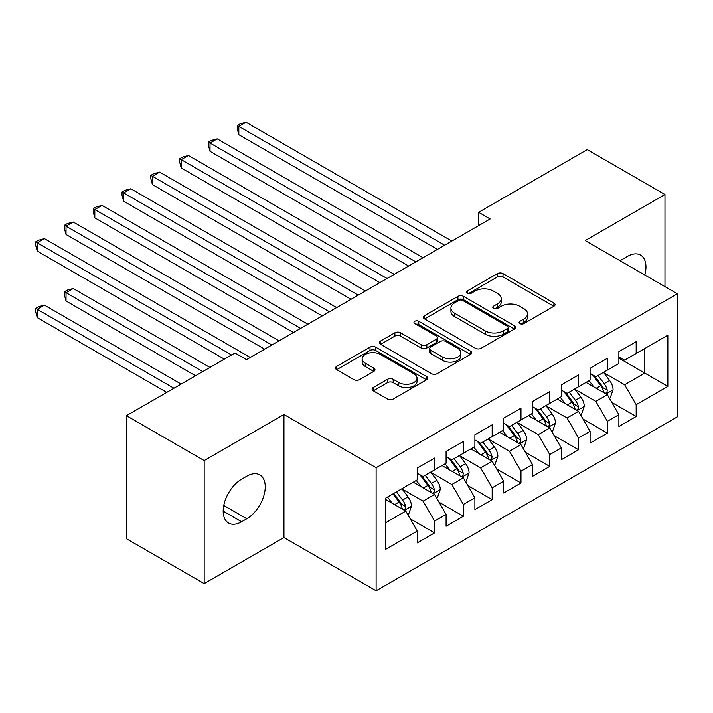 <?xml version="1.0" encoding="UTF-8"?>
<svg xmlns="http://www.w3.org/2000/svg" width="713" height="713" viewBox="0 0 713 713"><rect width="100%" height="100%" fill="white"/><g stroke="black" fill="none" stroke-linecap="round" stroke-linejoin="round"><path stroke-width="1.07" d="M519.902 323.604A2.799 1.613 0 0 0 523.859 323.604L553.894 306.26A4.002 2.308 0 0 0 555.062 304.629A4.002 2.308 0 0 0 553.894 302.998L503.013 273.623A4.002 2.308 0 0 0 497.353 273.623L467.318 290.957A2.799 1.613 0 0 0 466.498 292.098A2.799 1.613 0 0 0 467.318 293.248A2.799 1.613 0 0 0 471.275 293.248L475.17 291.002A12.789 7.388 0 0 1 493.253 291.002L497.496 293.453A12.789 7.388 0 0 1 501.248 298.676A12.789 7.388 0 0 1 497.496 303.89L493.61 306.135A2.799 1.613 0 0 0 492.79 307.276A2.799 1.613 0 0 0 493.61 308.426A2.799 1.613 0 0 0 497.567 308.426L501.453 306.18A12.789 7.388 0 0 1 519.545 306.18L523.788 308.631A12.789 7.388 0 0 1 527.531 313.854A12.789 7.388 0 0 1 523.788 319.067L519.902 321.313A2.799 1.613 0 0 0 519.082 322.454A2.799 1.613 0 0 0 519.902 323.604L519.902 321.313M373.255 387.533A4.002 2.308 0 0 0 372.088 389.164A4.002 2.308 0 0 0 373.255 390.804L387.533 399.039A4.002 2.308 0 0 0 393.184 399.039L426.543 379.788A4.002 2.308 0 0 0 427.72 378.148A4.002 2.308 0 0 0 426.543 376.517L375.662 347.142A4.002 2.308 0 0 0 370.011 347.142L336.652 366.402A4.002 2.308 0 0 0 335.484 368.033A4.002 2.308 0 0 0 336.652 369.664L353.898 379.619A4.002 2.308 0 0 0 359.548 379.619L373.826 371.375A4.002 2.308 0 0 0 374.993 369.744A4.002 2.308 0 0 0 373.826 368.113L365.27 363.175A10.695 6.176 0 0 1 362.142 358.808A10.695 6.176 0 0 1 368.746 353.104A10.695 6.176 0 0 1 380.394 354.45L413.896 373.79A10.695 6.176 0 0 1 417.025 378.148A10.695 6.176 0 0 1 410.43 383.852A10.695 6.176 0 0 1 398.772 382.516L393.184 379.298A4.002 2.308 0 0 0 387.533 379.298L373.255 387.533L373.255 390.804M204.185 460.562L204.185 583.599L283.952 537.54L283.952 414.503L204.185 460.562L126.424 415.67L234.996 352.98L246.52 359.637L490.152 218.971L478.637 212.322L478.637 225.62M283.952 414.503L376.116 467.71L677.35 293.792L677.35 416.829L376.116 590.747L376.116 467.71M664.971 286.644L664.971 194.524L585.195 240.584L677.35 293.792M664.971 194.524L587.209 149.632L478.637 212.322M475.446 348.283A4.002 2.308 0 0 0 481.106 348.283L514.456 329.032A4.002 2.308 0 0 0 515.633 327.392A4.002 2.308 0 0 0 514.456 325.761L463.575 296.385A4.002 2.308 0 0 0 457.924 296.385L424.565 315.645A4.002 2.308 0 0 0 423.397 317.276A4.002 2.308 0 0 0 424.565 318.907L475.446 348.283M415.929 324.21A2.799 1.613 0 0 1 418.772 324.602L418.772 321.278L470.5 351.144A4.002 2.308 0 0 1 471.676 352.775A4.002 2.308 0 0 1 470.5 354.406L437.149 373.665A4.002 2.308 0 0 1 431.49 373.665L380.608 344.29L380.608 341.019A4.002 2.308 0 0 0 379.441 342.659A4.002 2.308 0 0 0 380.608 344.29M380.608 341.019L394.886 332.784A4.002 2.308 0 0 1 400.537 332.784L421.178 344.691A4.002 2.308 0 0 0 426.829 344.691L436.294 339.228A4.002 2.308 0 0 0 437.47 337.597A4.002 2.308 0 0 0 436.294 335.966L414.814 323.559A2.799 1.613 0 0 1 413.995 322.419A2.799 1.613 0 0 1 415.724 320.921A2.799 1.613 0 0 1 418.772 321.278M618.884 358.14L644.81 373.104L644.81 348.497L667.849 335.19L636.165 353.479L636.165 341.679L618.884 351.652L618.884 363.461L607.369 370.109L607.369 358.3L590.088 368.282L590.088 380.082L578.573 386.731L578.573 374.931L561.291 384.904L561.291 396.713L549.768 403.362L549.768 391.553L532.495 401.535L532.495 413.335L520.971 419.993L520.971 408.184L503.69 418.157L503.69 429.966L492.175 436.614L492.175 424.814L474.894 434.787L474.894 446.596L463.37 453.245L463.37 441.436L446.097 451.418L446.097 463.218L434.574 469.867L434.574 458.067L417.292 468.04L417.292 479.849L385.617 498.137L385.617 549.349L417.292 531.06L405.777 511.105L385.617 499.465M667.849 335.19L667.849 386.401L636.165 404.69L624.65 384.744L603.768 372.685M611.834 402.453L636.165 416.499L636.165 404.69M636.165 416.499L618.884 426.472L618.884 414.672L607.369 421.321L595.845 401.366L574.972 389.316M583.029 419.075L607.369 433.13L607.369 421.321M607.369 433.13L590.088 443.103L590.088 431.294L578.573 437.951L567.049 417.996L546.167 405.938M554.233 435.705L578.573 449.751L578.573 437.951M578.573 449.751L561.291 459.725L561.291 447.924L549.768 454.573L538.253 434.618L517.371 422.568M525.436 452.327L549.768 466.382L549.768 454.573M549.768 466.382L532.495 476.355L532.495 464.546L520.971 471.204L509.447 451.249L488.574 439.19M496.64 468.958L520.971 483.004L520.971 471.204M520.971 483.004L503.69 492.986L503.69 481.177L492.175 487.826L480.651 467.88L459.769 455.821M467.835 485.58L492.175 499.635L492.175 487.826M492.175 499.635L474.894 509.608L474.894 497.808L463.37 504.456L451.855 484.501L430.973 472.452M439.039 502.21L463.37 516.257L463.37 504.456M463.37 516.257L446.097 526.239L446.097 514.43L434.574 521.078L423.059 501.132L402.177 489.073M410.242 518.841L434.574 532.887L434.574 521.078M434.574 532.887L417.292 542.86L417.292 531.06M417.292 473.2L423.059 476.525L434.574 469.867M385.617 522.745L405.777 511.105M446.097 456.57L451.855 459.894L463.37 453.245M423.059 501.132L434.574 494.483L413.264 482.175M446.097 514.43L434.574 494.483M474.894 439.939L480.651 443.263L492.175 436.614M451.855 484.501L463.37 477.853L442.06 465.544M474.894 497.808L463.37 477.853M503.69 423.317L509.447 426.641L520.971 419.993M480.651 467.88L492.175 461.222L470.856 448.923M503.69 481.177L492.175 461.222M532.495 406.686L538.253 410.011L549.768 403.362M509.447 451.249L520.971 444.6L499.661 432.292M532.495 464.546L520.971 444.6M561.291 390.064L567.049 393.389L578.573 386.731M538.253 434.618L549.768 427.969L528.458 415.67M561.291 447.924L549.768 427.969M590.088 373.434L595.845 376.758L607.369 370.109M567.049 417.996L578.573 411.348L557.254 399.039M590.088 431.294L578.573 411.348M618.884 356.803L624.65 360.136L636.165 353.479M595.845 401.366L607.369 394.717L586.059 382.409M618.884 414.672L607.369 394.717M126.424 415.67L126.424 538.707L204.185 583.599M283.952 537.54L376.116 590.747M624.65 384.744L644.81 373.104L667.849 386.401M644.828 275.013A26.069 15.053 120 0 0 640.559 255.094A26.069 15.053 120 0 0 627.529 256.377L622.342 259.372A26.069 15.053 120 0 0 620.167 260.78M241.618 479.181A26.069 15.053 120 0 0 224.595 502.148A26.069 15.053 120 0 0 228.588 523.039A26.069 15.053 120 0 0 241.618 521.747L246.805 518.752A26.069 15.053 120 0 0 263.837 495.785A26.069 15.053 120 0 0 259.835 474.894A26.069 15.053 120 0 0 246.805 476.186L241.618 479.181M521.016 323.996L523.788 322.401A12.789 7.388 0 0 0 527.531 317.178L527.531 313.854M501.248 298.676L501.248 302A12.789 7.388 0 0 1 497.496 307.223L494.733 308.818M553.841 306.287L503.013 276.947A4.002 2.308 0 0 0 497.353 276.947L468.441 293.64M514.403 329.058L463.575 299.71A4.002 2.308 0 0 0 457.924 299.71L424.618 318.943M507.389 328.541A2.799 1.613 0 0 0 508.209 327.392A2.799 1.613 0 0 0 507.389 326.251L462.728 300.467A2.799 1.613 0 0 0 458.771 300.467L454.671 302.829A12.789 7.388 0 0 0 450.928 308.052A12.789 7.388 0 0 0 454.671 313.274L485.205 330.903A12.789 7.388 0 0 0 503.289 330.903L507.389 328.541L507.389 331.866A2.799 1.613 0 0 0 508.209 330.725L508.209 327.392M450.928 308.052L450.928 311.385A12.789 7.388 0 0 0 454.671 316.608L454.671 313.274M507.389 331.866L503.289 334.228A12.789 7.388 0 0 1 485.205 334.228L454.671 316.608M380.662 344.317L394.886 336.108L394.886 332.784M437.47 337.597L437.47 340.921A4.002 2.308 0 0 1 436.294 342.552L426.829 348.024A4.002 2.308 0 0 1 421.178 348.024L400.537 336.108A4.002 2.308 0 0 0 394.886 336.108M418.772 324.602L470.446 354.432M442.586 357.061A10.695 6.176 0 0 0 454.243 358.398A10.695 6.176 0 0 0 460.839 352.694A10.695 6.176 0 0 0 457.71 348.327L445.91 341.509A4.002 2.308 0 0 0 440.251 341.509L430.786 346.981A4.002 2.308 0 0 0 429.618 348.612A4.002 2.308 0 0 0 430.786 350.243L442.586 357.061L442.586 360.386A10.695 6.176 0 0 0 454.243 361.723A10.695 6.176 0 0 0 460.839 356.019L460.839 352.694M429.618 348.612L429.618 351.937A4.002 2.308 0 0 0 430.786 353.568L430.786 350.243M442.586 360.386L430.786 353.568M417.025 378.148L417.025 381.482A10.695 6.176 0 0 1 410.43 387.186A10.695 6.176 0 0 1 398.772 385.84L393.184 382.623A4.002 2.308 0 0 0 387.533 382.623L373.309 390.831M362.142 358.808L362.142 362.142A10.695 6.176 0 0 0 365.27 366.5L365.27 363.175M373.772 371.411L365.27 366.5M426.49 379.815L375.662 350.466A4.002 2.308 0 0 0 370.011 350.466L336.705 369.699M609.499 398.407L610.194 398.006L613.073 389.699A10.793 6.23 -120 0 0 609.624 380.501L603.51 372.338M593.76 386.856L589.107 380.653M586.933 382.917L586.407 382.213M238.828 201.226L379.851 282.651L181.227 167.974L181.227 159.659L188.428 155.505L394.253 274.336M605.337 393.54L607.004 392.034L607.244 390.154A10.793 6.23 -120 0 0 604.152 383.665L598.038 375.501M594.544 376.009L602.102 386.089A5.499 3.173 60 0 1 603.1 387.765L607.244 390.154M592.646 374.913L600.694 385.662A10.793 6.23 60 0 1 603.786 392.15L604.009 392.774M444.654 245.236L238.828 126.406L246.03 122.253L451.855 241.083M437.452 249.398L238.828 134.721L238.828 126.406L237.242 125.497L240.121 123.83L246.03 122.253M238.828 134.721L237.242 128.821L237.242 125.497M580.703 415.037L581.389 414.636L584.268 406.321A10.793 6.23 -120 0 0 580.828 397.132L574.705 388.968M564.963 403.487L560.311 397.275M558.136 399.547L557.602 398.843M210.032 217.857L351.054 299.282L152.43 184.605L152.43 176.289L159.632 172.127L365.457 290.966M576.532 410.171L578.207 408.665L578.448 406.784A10.793 6.23 -120 0 0 575.355 400.287L569.232 392.123M565.748 392.631L573.297 402.72A5.499 3.173 60 0 1 574.304 404.387L578.448 406.784M563.849 391.535L571.897 402.284A10.793 6.23 60 0 1 574.99 408.781L575.204 409.405M551.898 431.659L552.593 431.267L555.472 422.952A10.793 6.23 -120 0 0 552.031 413.763L545.908 405.59M536.158 420.117L531.506 413.905M529.331 416.169L528.805 415.465M181.227 234.479L322.258 315.904L123.634 201.226L123.634 192.911L130.827 188.758L336.661 307.588M547.736 426.793L549.411 425.296L549.643 423.406A10.793 6.23 -120 0 0 546.559 416.918L540.436 408.754M536.942 409.262L544.5 419.351A5.499 3.173 60 0 1 545.498 421.018L549.643 423.406M535.044 408.166L543.101 418.914A10.793 6.23 60 0 1 546.185 425.403L546.408 426.026M415.857 261.867L210.032 143.037L217.224 138.875L423.059 257.714M408.656 266.02L210.032 151.343L210.032 143.037L208.446 142.119L211.324 140.461L217.224 138.875M210.032 151.343L208.446 145.443L208.446 142.119M387.052 278.498L179.649 158.749L182.528 157.083L188.428 155.505M181.227 167.974L179.649 162.074L179.649 158.749M523.101 448.29L523.797 447.889L526.675 439.573A10.793 6.23 -120 0 0 523.226 430.385L517.112 422.221M507.362 436.739L502.71 430.536M500.535 432.8L500.009 432.096M152.43 251.11L293.462 332.534L94.829 217.857L94.829 209.542L102.03 205.389L307.856 324.219M518.939 443.424L520.606 441.917L520.846 440.037A10.793 6.23 -120 0 0 517.754 433.549L511.64 425.376M508.146 425.884L515.704 435.973A5.499 3.173 60 0 1 516.702 437.639L520.846 440.037M506.248 424.788L514.305 435.536A10.793 6.23 60 0 1 517.388 442.033L517.611 442.657M494.305 464.921L494.991 464.52L497.87 456.204A10.793 6.23 -120 0 0 494.43 447.015L488.307 438.843M478.566 453.37L473.913 447.158M471.739 449.431L471.204 448.718M123.634 267.74L264.657 349.156L66.033 234.479L66.033 226.173L73.234 222.01L279.059 340.841M490.134 460.054L491.81 458.548L492.05 456.668A10.793 6.23 -120 0 0 488.958 450.17L482.844 442.007M479.35 442.515L486.908 452.603A5.499 3.173 60 0 1 487.906 454.27L492.05 456.668M477.452 441.418L485.5 452.167A10.793 6.23 60 0 1 488.592 458.655L488.806 459.279M358.256 295.12L150.844 175.371L153.723 173.714L159.632 172.127M152.43 184.605L150.844 178.696L150.844 175.371M329.459 311.75L122.048 192.002L124.927 190.335L130.827 188.758M123.634 201.226L122.048 195.326L122.048 192.002M465.509 481.542L466.195 481.141L469.074 472.826A10.793 6.23 -120 0 0 465.634 463.637L459.511 455.473M449.76 469.992L445.108 463.789M442.942 466.052L442.408 465.348M94.829 284.362L224.337 359.138L37.236 251.11L37.236 242.794L44.438 238.641L250.263 357.471M461.338 476.676L463.013 475.17L463.245 473.289A10.793 6.23 -120 0 0 460.161 466.801L454.038 458.628M450.545 459.145L458.103 469.225A5.499 3.173 60 0 1 459.101 470.901L463.245 473.289M448.646 458.049L456.703 468.798A10.793 6.23 60 0 1 459.796 475.286L460.01 475.91M300.654 328.372L93.251 208.624L96.13 206.966L102.03 205.389M94.829 217.857L93.251 211.957L93.251 208.624M436.704 498.173L437.399 497.772L440.277 489.457A10.793 6.23 -120 0 0 436.828 480.268L430.714 472.104M420.964 486.623L416.312 480.41M414.137 482.683L413.611 481.97M209.943 367.445L73.234 288.524L66.033 292.678L66.033 300.993L195.54 375.76M432.541 493.307L434.208 491.801L434.449 489.92A10.793 6.23 -120 0 0 431.356 483.423L425.242 475.259M421.748 475.767L429.306 485.856A5.499 3.173 60 0 1 430.304 487.523L434.449 489.92M419.85 474.671L427.907 485.419A10.793 6.23 60 0 1 430.991 491.917L431.213 492.54M66.033 300.993L64.446 295.093L64.446 291.76L202.742 371.607M64.446 291.76L67.325 290.102L73.234 288.524M271.858 345.003L64.446 225.255L67.325 223.588L73.234 222.01M66.033 234.479L64.446 228.579L64.446 225.255M407.907 514.795L408.594 514.394L411.472 506.087A10.793 6.23 -120 0 0 408.032 496.89L401.918 488.726M392.168 503.244L387.516 497.041M181.138 384.075L44.438 305.146L37.236 309.308L37.236 317.615L166.744 392.391M403.745 509.929L405.412 508.431L405.652 506.542A10.793 6.23 -120 0 0 402.56 500.054L396.446 491.89M393.736 493.449L400.51 502.478A5.499 3.173 60 0 1 401.508 504.153L405.652 506.542M392.988 493.877L399.102 502.05A10.793 6.23 60 0 1 402.194 508.538L402.408 509.162M37.236 317.615L35.65 311.715L35.65 308.39L173.945 388.228M35.65 308.39L38.529 306.724L44.438 305.146M231.538 354.976L35.65 241.885L38.529 240.219L44.438 238.641M37.236 251.11L35.65 245.21L35.65 241.885M523.788 322.401L523.788 319.067M493.61 308.426L493.61 306.135M497.496 307.223L497.496 303.89M467.318 293.248L467.318 290.957M497.353 276.947L497.353 273.623M503.013 276.947L503.013 273.623M553.894 306.26L553.894 302.998M424.565 318.907L424.565 315.645M457.924 299.71L457.924 296.385M463.575 299.71L463.575 296.385M514.456 329.032L514.456 325.761M485.205 334.228L485.205 330.903M503.289 334.228L503.289 330.903M400.537 336.108L400.537 332.784M421.178 348.024L421.178 344.691M426.829 348.024L426.829 344.691M436.294 342.552L436.294 339.228M470.5 354.406L470.5 351.144M387.533 382.623L387.533 379.298M393.184 382.623L393.184 379.298M398.772 385.84L398.772 382.516M373.826 371.375L373.826 368.113M336.652 369.664L336.652 366.402M370.011 350.466L370.011 347.142M375.662 350.466L375.662 347.142M426.543 379.788L426.543 376.517M223.187 511.105L241.618 521.747M223.775 505.455L246.805 518.752M606.014 393.933L613.002 389.904M604.152 383.665L609.624 380.501M596.193 388.264L600.694 385.662M577.218 410.563L584.197 406.535M575.355 400.287L580.828 397.132M567.388 404.886L571.897 402.284M548.413 427.194L555.4 423.157M546.559 416.918L552.031 413.763M538.591 421.517L543.101 418.914M519.617 443.816L526.604 439.787M517.754 433.549L523.226 430.385M509.795 438.147L514.305 435.536M490.82 460.446L497.799 456.409M488.958 450.17L494.43 447.015M480.99 454.769L485.5 452.167M462.024 477.068L469.002 473.04M460.161 466.801L465.634 463.637M452.194 471.4L456.703 468.798M433.219 493.699L440.206 489.662M431.356 483.423L436.828 480.268M423.397 488.022L427.907 485.419M404.423 510.321L411.401 506.292M402.56 500.054L408.032 496.89M394.592 504.652L399.102 502.05"/></g></svg>
